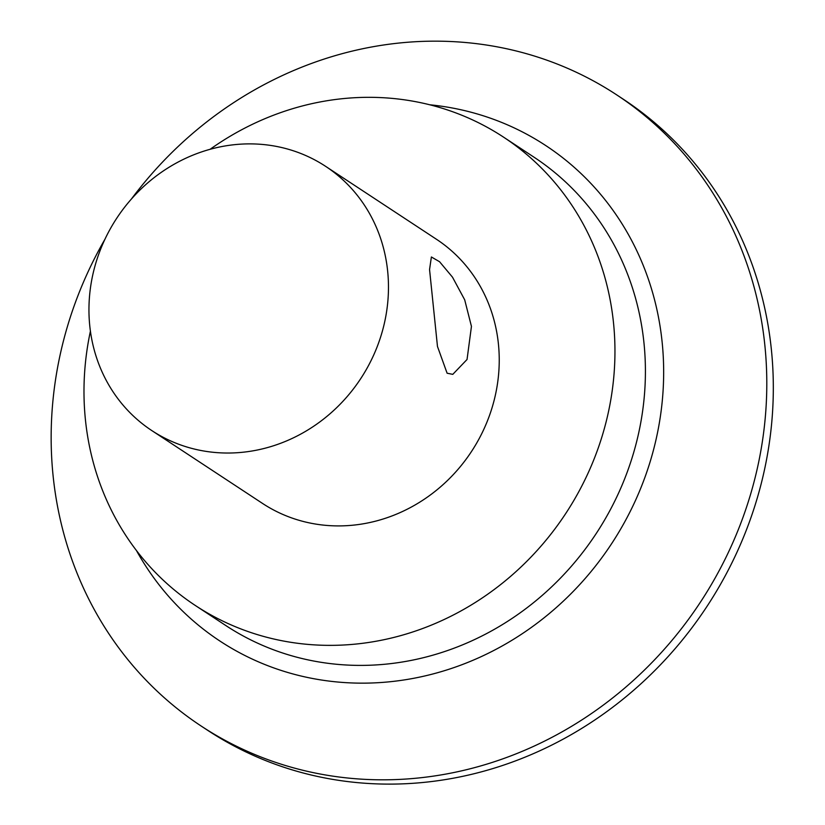 <?xml version="1.0" encoding="UTF-8"?>
<svg xmlns="http://www.w3.org/2000/svg" width="825" height="825" viewBox="0 0 825 825"><rect width="100%" height="100%" fill="white"/><g stroke="black" fill="none" stroke-linecap="round" stroke-linejoin="round"><path stroke-width="1.24" d="M471.446 326.401L467.043 359.494L452.791 374.354L447.109 373.22L437.477 346.479L429.557 269.569L431.382 256.977L439.57 261.731L452.492 277.169L464.692 299.815L471.446 326.401M254.162 450.625A158.132 145.994 123.3 0 1 151.79 430.567A158.132 145.994 123.3 0 1 116.748 218.213A158.132 145.994 123.3 0 1 325.627 166.351A158.132 145.994 123.3 0 1 383.522 326.834A158.132 145.994 123.3 0 1 254.162 450.625M325.627 166.351L436.394 239.229A158.132 145.994 123.3 0 1 494.288 399.713A158.132 145.994 123.3 0 1 364.928 523.504A158.132 145.994 123.3 0 1 262.556 503.446L151.79 430.567M210.055 149.325A280.335 258.803 123.3 0 1 503.559 137.146A280.335 258.803 123.3 0 1 565.682 513.593A280.335 258.803 123.3 0 1 195.391 605.529A280.335 258.803 123.3 0 1 85.398 419.502A280.335 258.803 123.3 0 1 90.41 331.176M503.559 137.146L534.023 157.193A280.335 258.803 123.3 0 1 596.145 533.631A280.335 258.803 123.3 0 1 225.854 625.567L195.391 605.529M429.701 104.775A296.515 273.745 123.3 0 1 611.552 543.778A296.515 273.745 123.3 0 1 136.434 550.512M131.402 199.042A377.829 348.82 123.3 0 1 616.657 94.844A377.829 348.82 123.3 0 1 700.384 602.219A377.829 348.82 123.3 0 1 201.31 726.134A377.829 348.82 123.3 0 1 53.058 475.406A377.829 348.82 123.3 0 1 104.94 239.26M616.657 94.844L623.184 99.144A377.829 348.82 123.3 0 1 706.912 606.509A377.829 348.82 123.3 0 1 207.828 730.424L201.31 726.134"/></g></svg>
